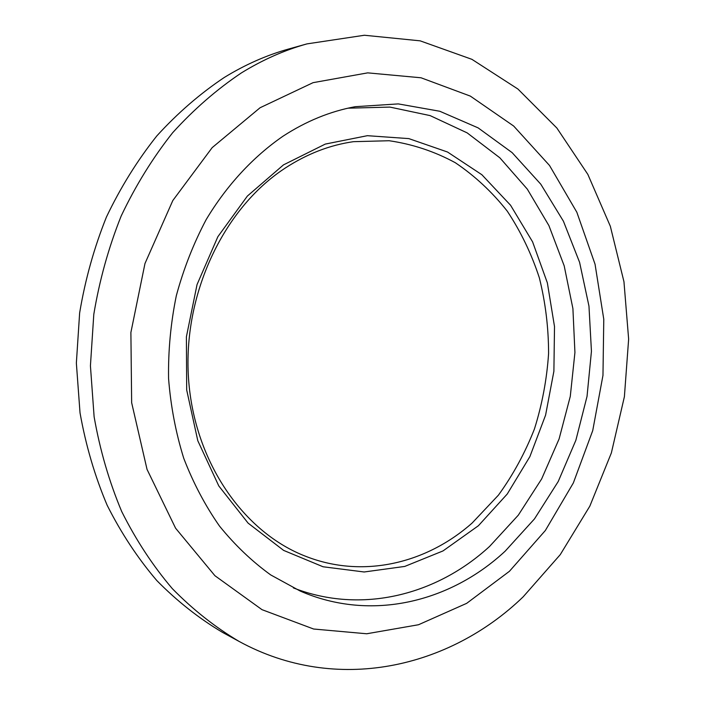 <?xml version="1.0" encoding="UTF-8"?>
<svg xmlns="http://www.w3.org/2000/svg" width="705" height="705" viewBox="0 0 705 705"><rect width="100%" height="100%" fill="white"/><g stroke="black" fill="none" stroke-linecap="round" stroke-linejoin="round"><path stroke-width="1.06" d="M523.163 596.835C449.517 668.023 336.47 694.619 239.021 641.383C215.184 627.23 192.941 609.649 172.302 588.622C152.853 565.762 135.986 540.065 121.718 511.548C109.169 481.674 99.969 450.09 94.117 416.787L90.425 365.807L93.8 314.342C99.467 280.264 108.596 247.473 121.19 215.977C135.589 185.635 152.738 157.894 172.628 132.751C193.813 109.39 216.717 89.456 241.339 72.941C262.56 59.855 284.432 50.17 306.939 43.895L364.388 35.25L420.145 40.837L471.909 59.335L517.919 89.033L556.871 128.037L587.855 174.408L610.327 226.243L623.96 281.718L628.64 339.105L624.392 396.721L611.358 452.945L589.838 506.137L560.237 554.668L523.163 596.835M239.021 641.383L222.507 632.376C199.048 618.461 177.166 601.206 156.862 580.612C137.748 558.228 121.172 533.103 107.151 505.247C94.814 476.087 85.772 445.26 80.017 412.786L76.36 363.084L79.639 312.941C85.173 279.718 94.1 247.763 106.42 217.061C120.529 187.486 137.334 160.432 156.845 135.889C177.625 113.082 200.114 93.598 224.305 77.453C245.155 64.64 266.666 55.14 288.821 48.962L306.939 43.895M509.433 571.297L545.335 530.521L573.341 482.96L592.729 430.605L602.969 375.386L603.78 319.259L595.046 264.208L576.84 212.24L549.512 165.463L513.672 126.036L470.35 96.109L421.026 77.779L367.728 72.862L313.046 82.67L260.066 107.75L212.179 147.627L172.813 200.537L144.974 263.511L130.892 332.469L131.65 402.705L147.037 469.389L175.589 528.204L214.919 575.712L261.996 609.666L313.628 629.019L366.706 633.769L418.497 624.745L466.684 603.339L509.433 571.297M505.177 551.151C450.266 602.29 370.856 621.969 300.127 591.01L270.685 574.91C251.993 561.391 234.924 545.106 219.475 526.045C205.181 505.564 193.276 482.996 183.758 458.338C175.792 432.755 170.725 406.15 168.565 378.514C168.143 350.649 170.725 323.04 176.329 295.668C183.6 268.817 193.549 243.463 206.177 219.59C226.79 185.23 253.086 156.907 282.908 136.268C306.067 121.198 330.16 111.337 355.179 106.693L398.281 103.899L439.779 111.258L478.14 127.887L512.13 152.632L540.797 184.208L563.436 221.238L579.589 262.33L588.966 306.12L591.442 351.249L587.036 396.386L575.879 440.237L558.228 481.506L534.478 518.906L505.177 551.151M293.395 587.917C361.683 614.557 436.88 594.949 489.578 546.437L518.29 515.188L541.643 478.951L559.1 438.933L570.283 396.377L574.928 352.509L572.909 308.587L564.194 265.856L548.913 225.609L527.322 189.151L499.854 157.814L467.168 132.884L430.129 115.611L389.909 107.089L347.926 108.191M478.395 525.736L507.248 494.02L529.887 456.611L545.591 415.13L553.892 371.235L554.509 326.582L547.362 282.881L532.592 241.859L510.552 205.234L481.885 174.734L447.534 152.024L408.803 138.603L367.384 135.686L325.305 144.076L283.481 164.882L247.376 196.06L217.863 236.713L197.039 284.591L186.402 336.779L186.684 389.953L197.797 440.722L218.806 485.965L248.107 523.128L283.621 550.393L323.075 566.767L364.168 571.984L404.767 566.423L442.987 550.94L478.395 525.736M353.425 141.679C329.79 145.063 307.063 153.857 285.243 168.054L283.895 168.953C223.15 209.279 182.71 294.805 188.535 378.673C194.272 462.612 244.212 532.954 306.27 556.527C363.286 578.726 426.56 563.454 472.174 522.995L498.444 495.13C513.108 474.853 525.11 452.786 534.452 428.94C542.154 404.414 546.868 379.264 548.587 353.487C548.561 327.693 545.476 302.471 539.343 277.814C531.491 253.818 520.801 231.601 507.265 211.156C492.222 192.068 474.897 175.915 455.289 162.705C434.597 151.478 412.557 144.155 389.169 140.736L353.425 141.679"/></g></svg>
